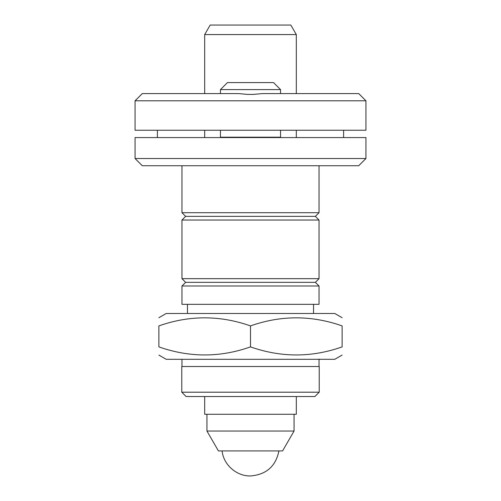<?xml version="1.0" encoding="UTF-8"?>
<svg xmlns="http://www.w3.org/2000/svg" width="501" height="501" viewBox="0 0 501 501"><rect width="100%" height="100%" fill="white"/><g stroke="black" fill="none" stroke-linecap="round" stroke-linejoin="round"><path stroke-width="0.75" d="M135.063 130.235L365.937 130.235L365.937 100.801L135.063 100.801L135.063 130.235M365.937 137.568L135.063 137.568L135.063 158.516L365.937 158.516L365.937 137.568M319.037 359.117L319.037 366.519M158.873 355.071L166.207 359.305L334.793 359.305L342.127 355.071M250.5 346.886C220.033 357.639 189.491 357.639 158.873 346.886C158.873 357.626 158.873 357.626 158.873 346.886C158.873 357.626 158.873 357.626 158.873 346.886L158.873 325.907C189.34 315.154 219.883 315.154 250.5 325.907C280.967 315.154 311.509 315.154 342.127 325.907C342.127 315.167 342.127 315.167 342.127 325.907L342.127 346.886C342.127 357.626 342.127 357.626 342.127 346.886C311.66 357.639 281.117 357.639 250.5 346.886L250.5 325.907M158.873 325.907C158.873 315.167 158.873 315.167 158.873 325.907M158.873 317.722L166.207 313.488L334.793 313.488L342.127 317.722M313.538 304.326L313.538 313.488M181.963 304.326L319.037 304.326L319.037 286.002L181.963 286.002L181.963 304.326M181.963 286.002L185.627 282.339L315.373 282.339L319.037 286.002M185.627 282.339L181.963 278.669L319.037 278.669L315.373 282.339M319.037 220.033L315.373 216.363L185.627 216.363L181.963 220.033L319.037 220.033L319.037 278.669M185.627 216.363L181.963 212.7L319.037 212.7L315.373 216.363M319.037 165.731L319.037 212.7M365.937 158.516L358.722 165.731L142.278 165.731L135.063 158.516M181.782 392.202L319.218 392.202L319.218 366.519L181.782 366.519L181.782 392.202L186.109 396.529L314.891 396.529L319.218 392.202M294.062 431.029L206.938 431.029L218.43 450.931L282.57 450.931L294.062 431.029L294.062 414.277M206.938 431.029L206.938 414.277M204.69 396.529L204.69 414.277L296.31 414.277L296.31 396.529M343.605 137.568L343.605 130.235M157.395 137.568L157.395 130.235M280.554 130.235L280.554 137.199L220.446 137.199L220.816 137.568M296.31 130.235L296.31 137.568M135.063 100.801L142.278 93.587L238.514 93.587L247.588 94.401L253.412 94.401L262.486 93.587L358.722 93.587L365.937 100.801M204.69 34.569L296.31 34.569L290.818 25.05L210.182 25.05L204.69 34.569L204.69 93.587M220.446 89.61L280.554 89.61L273.533 82.59L227.467 82.59L220.446 89.61L220.446 93.587M296.31 34.569L296.31 93.587M280.554 89.61L280.554 93.587M181.963 359.305L181.963 366.519M187.462 304.326L187.462 313.488M181.963 220.033L181.963 278.669M181.963 165.731L181.963 212.7M222.093 450.931C223.502 464.684 236.459 476.307 250.569 475.95C266.344 474.604 275.788 466.262 278.907 450.931M220.446 130.235L220.446 137.199M204.69 130.235L204.69 137.568M280.184 137.568L280.554 137.199"/></g></svg>
